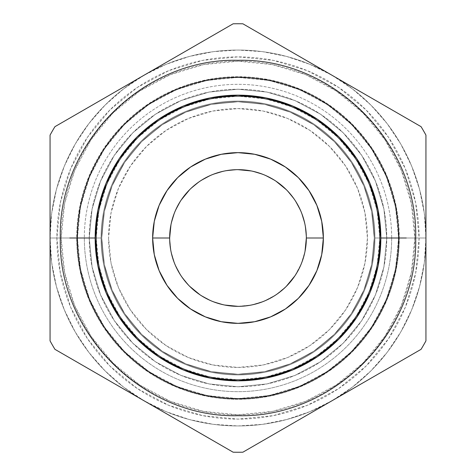 <?xml version="1.0" encoding="UTF-8"?>
<svg xmlns="http://www.w3.org/2000/svg" width="476" height="476" viewBox="0 0 476 476"><rect width="100%" height="100%" fill="white"/><g stroke="black" fill="none" stroke-linecap="round" stroke-linejoin="round"><path stroke-width="0.36" stroke-dasharray="2.38 1.78" d="M108.576 238A129.424 129.424 0 0 0 238 367.424A129.424 129.424 0 0 0 367.424 238A129.424 129.424 0 0 0 238 108.576A129.424 129.424 0 0 0 108.576 238L111.063 212.748L118.429 188.472L130.388 166.094L146.483 146.483L166.094 130.388L188.472 118.429L212.748 111.063L238 108.576L263.252 111.063L287.528 118.429L309.906 130.388L329.517 146.483L345.612 166.094L357.571 188.472L364.937 212.748L367.424 238L364.937 263.252L357.571 287.528L345.612 309.906L329.517 329.517L309.906 345.612L287.528 357.571L263.252 364.937L238 367.424L212.748 364.937L188.472 357.571L166.094 345.612L146.483 329.517L130.388 309.906L118.429 287.528L111.063 263.252L108.576 238M374.261 238A136.261 136.261 0 0 1 238 374.261A136.261 136.261 0 0 1 101.739 238A136.261 136.261 0 0 0 238 374.261A136.261 136.261 0 0 0 374.261 238A136.261 136.261 0 0 1 238 374.261A136.261 136.261 0 0 1 101.739 238L104.357 264.585L112.116 290.146L124.706 313.702L141.652 334.348L162.298 351.294L185.854 363.884L211.415 371.643L238 374.261L264.585 371.643L290.146 363.884L313.702 351.294L334.348 334.348L351.294 313.702L363.884 290.146L371.643 264.585L374.261 238L371.643 211.415L363.884 185.854L351.294 162.298L334.348 141.652L313.702 124.706L290.146 112.116L264.585 104.357L238 101.739L211.415 104.357L185.854 112.116L162.298 124.706L141.652 141.652L124.706 162.298L112.116 185.854L104.357 211.415L101.739 238A136.261 136.261 0 0 1 238 101.739A136.261 136.261 0 0 1 374.261 238A136.261 136.261 0 0 0 238 101.739A136.261 136.261 0 0 0 101.739 238A136.261 136.261 0 0 1 238 101.739A136.261 136.261 0 0 1 374.261 238A136.261 136.261 0 0 0 238 101.739A136.261 136.261 0 0 0 101.739 238A136.261 136.261 0 0 1 238 101.739A136.261 136.261 0 0 1 374.261 238L371.643 211.415L363.884 185.854L351.294 162.298L334.348 141.652L313.702 124.706L290.146 112.116L264.585 104.357L238 101.739L211.415 104.357L185.854 112.116L162.298 124.706L141.652 141.652L124.706 162.298L112.116 185.854L104.357 211.415L101.739 238L104.357 264.585L112.116 290.146L124.706 313.702L141.652 334.348L162.298 351.294L185.854 363.884L211.415 371.643L238 374.261L264.585 371.643L290.146 363.884L313.702 351.294L334.348 334.348L351.294 313.702L363.884 290.146L371.643 264.585L374.261 238A136.261 136.261 0 0 1 238 374.261A136.261 136.261 0 0 1 101.739 238A136.261 136.261 0 0 0 238 374.261A136.261 136.261 0 0 0 374.261 238L371.643 264.585L363.884 290.146L351.294 313.702L334.348 334.348L313.702 351.294L290.146 363.884L264.585 371.643L238 374.261L211.415 371.643L185.854 363.884L162.298 351.294L141.652 334.348L124.706 313.702L112.116 290.146L104.357 264.585L101.739 238L104.357 211.415L112.116 185.854L124.706 162.298L141.652 141.652L162.298 124.706L185.854 112.116L211.415 104.357L238 101.739L264.585 104.357L290.146 112.116L313.702 124.706L334.348 141.652L351.294 162.298L363.884 185.854L371.643 211.415L374.261 238M306.342 238A68.342 68.342 0 0 0 238 169.658A68.342 68.342 0 0 0 169.658 238A68.342 68.342 0 0 1 238 169.658A68.342 68.342 0 0 1 306.342 238A68.342 68.342 0 0 1 238 306.342A68.342 68.342 0 0 1 169.658 238A68.342 68.342 0 0 0 238 306.342A68.342 68.342 0 0 0 306.342 238L305.033 251.334L301.141 264.156L294.822 275.967L301.141 264.156L305.033 251.334L301.141 264.156L294.822 275.967L286.326 286.326L275.967 294.822L264.156 301.141L251.334 305.033L238 306.342L224.666 305.033L211.844 301.141L200.033 294.822L211.844 301.141L224.666 305.033L211.844 301.141L200.033 294.822L189.674 286.326L181.177 275.967L174.859 264.156L170.967 251.334L169.658 238L170.967 224.666L174.859 211.844L181.177 200.033L174.859 211.844L170.967 224.666L174.859 211.844L181.177 200.033L189.674 189.674L200.033 181.177L211.844 174.859L224.666 170.967L238 169.658L251.334 170.967L264.156 174.859L275.967 181.177L264.156 174.859L251.334 170.967L264.156 174.859L275.967 181.177L286.326 189.674L294.822 200.033L301.141 211.844L305.033 224.666L306.342 238L305.033 224.666L301.141 211.844L294.822 200.033L286.326 189.674L294.822 200.033L301.141 211.844L305.033 224.666L306.342 238A68.342 68.342 0 0 0 238 169.658A68.342 68.342 0 0 0 169.658 238L170.967 251.334L174.859 264.156L181.177 275.967L189.674 286.326L181.177 275.967L174.859 264.156L170.967 251.334L169.658 238A68.342 68.342 0 0 0 238 306.342A68.342 68.342 0 0 0 306.342 238L305.033 251.334M238 306.342L251.334 305.033L264.156 301.141L275.967 294.822L286.326 286.326L275.967 294.822L264.156 301.141L251.334 305.033L238 306.342L224.666 305.033M238 169.658L224.666 170.967L211.844 174.859L200.033 181.177L189.674 189.674L200.033 181.177L211.844 174.859L224.666 170.967L238 169.658L251.334 170.967M61.208 238A176.792 176.792 0 0 0 238 414.792A176.792 176.792 0 0 0 414.792 238L411.395 203.508L401.333 170.343L385.001 139.777L363.01 112.99L336.223 90.999L305.657 74.667L272.492 64.605L238 61.208L203.508 64.605L170.343 74.667L139.777 90.999L112.99 112.99L90.999 139.777L74.667 170.343L64.605 203.508L61.208 238L64.605 272.492L74.667 305.657L90.999 336.223L112.99 363.01L139.777 385.001L170.343 401.333L203.508 411.395L238 414.792L272.492 411.395L305.657 401.333L336.223 385.001L363.01 363.01L385.001 336.223L401.333 305.657L411.395 272.492L414.792 238A176.792 176.792 0 0 0 238 61.208A176.792 176.792 0 0 0 61.208 238M391.677 238A153.677 153.677 0 0 1 238 391.677A153.677 153.677 0 0 1 84.323 238A153.677 153.677 0 0 0 238 391.677A153.677 153.677 0 0 0 391.677 238L398.602 238A160.602 160.602 0 0 1 238 398.602A160.602 160.602 0 0 1 77.398 238L101.067 238A136.933 136.933 0 0 0 238 374.933A136.933 136.933 0 0 0 374.933 238A136.933 136.933 0 0 1 238 374.933A136.933 136.933 0 0 1 101.067 238L77.398 238L101.067 238A136.933 136.933 0 0 0 238 374.933A136.933 136.933 0 0 0 374.933 238L398.602 238L374.933 238A136.933 136.933 0 0 1 238 374.933A136.933 136.933 0 0 1 101.067 238L77.398 238L101.067 238A136.933 136.933 0 0 0 238 374.933A136.933 136.933 0 0 0 374.933 238L398.602 238A160.602 160.602 0 0 1 238 398.602A160.602 160.602 0 0 1 77.398 238A160.602 160.602 0 0 0 238 398.602A160.602 160.602 0 0 0 398.602 238L374.933 238A136.933 136.933 0 0 1 238 374.933A136.933 136.933 0 0 1 101.067 238L77.398 238L101.067 238A136.933 136.933 0 0 0 238 374.933A136.933 136.933 0 0 0 374.933 238L398.608 238L374.933 238A136.933 136.933 0 0 1 238 374.933A136.933 136.933 0 0 1 101.067 238L84.323 238L101.067 238A136.933 136.933 0 0 0 238 374.933A136.933 136.933 0 0 0 374.933 238L386.768 238A148.768 148.768 0 0 1 238 386.768A148.768 148.768 0 0 1 89.232 238L101.067 238A136.933 136.933 0 0 0 238 374.933A136.933 136.933 0 0 0 374.933 238A136.933 136.933 0 0 1 238 374.933A136.933 136.933 0 0 1 101.067 238L77.392 238A160.608 160.608 0 0 0 238 398.608A160.608 160.608 0 0 0 398.608 238A160.608 160.608 0 0 1 238 398.608A160.608 160.608 0 0 1 77.392 238L101.067 238A136.933 136.933 0 0 0 238 374.933A136.933 136.933 0 0 0 374.933 238L398.608 238L374.933 238A136.933 136.933 0 0 1 238 374.933A136.933 136.933 0 0 1 101.067 238L77.392 238A160.608 160.608 0 0 0 238 398.608A160.608 160.608 0 0 0 398.608 238A160.608 160.608 0 0 1 238 398.608A160.608 160.608 0 0 1 77.392 238L101.067 238A136.933 136.933 0 0 0 238 374.933A136.933 136.933 0 0 0 374.933 238L398.608 238L374.933 238A136.933 136.933 0 0 1 238 374.933A136.933 136.933 0 0 1 101.067 238L77.392 238A160.608 160.608 0 0 0 238 398.608A160.608 160.608 0 0 0 398.608 238A160.608 160.608 0 0 1 238 398.608A160.608 160.608 0 0 1 77.392 238L101.067 238A136.933 136.933 0 0 1 238 101.067A136.933 136.933 0 0 1 374.933 238L398.608 238L374.933 238A136.933 136.933 0 0 1 238 374.933A136.933 136.933 0 0 1 101.067 238L77.392 238A160.608 160.608 0 0 0 238 398.608A160.608 160.608 0 0 0 398.608 238L395.52 206.667L386.381 176.536L371.542 148.774L351.568 124.432L327.226 104.458L299.464 89.619L269.333 80.48L238 77.392L206.667 80.48L176.536 89.619L148.774 104.458L124.432 124.432L104.458 148.774L89.619 176.536L80.48 206.667L77.392 238L80.48 269.333L89.619 299.464L104.458 327.226L124.432 351.568L148.774 371.542L176.536 386.381L206.667 395.52L238 398.608L269.333 395.52L299.464 386.381L327.226 371.542L351.568 351.568L371.542 327.226L386.381 299.464L395.52 269.333L398.608 238A160.608 160.608 0 0 0 238 77.392A160.608 160.608 0 0 0 77.392 238L101.067 238A136.933 136.933 0 0 1 238 101.067A136.933 136.933 0 0 1 374.933 238L398.608 238L374.933 238A136.933 136.933 0 0 0 238 101.067A136.933 136.933 0 0 0 101.067 238L77.392 238A160.608 160.608 0 0 1 238 77.392A160.608 160.608 0 0 1 398.608 238A160.608 160.608 0 0 0 238 77.392A160.608 160.608 0 0 0 77.392 238L101.067 238A136.933 136.933 0 0 1 238 101.067A136.933 136.933 0 0 1 374.933 238L398.608 238L374.933 238A136.933 136.933 0 0 0 238 101.067A136.933 136.933 0 0 0 101.067 238L77.392 238A160.608 160.608 0 0 1 238 77.392A160.608 160.608 0 0 1 398.608 238A160.608 160.608 0 0 0 238 77.392A160.608 160.608 0 0 0 77.392 238L101.067 238A136.933 136.933 0 0 1 238 101.067A136.933 136.933 0 0 1 374.933 238L398.608 238L374.933 238A136.933 136.933 0 0 0 238 101.067A136.933 136.933 0 0 0 101.067 238L89.232 238A148.768 148.768 0 0 1 238 89.232A148.768 148.768 0 0 1 386.768 238L398.608 238A160.608 160.608 0 0 0 238 77.392A160.608 160.608 0 0 0 77.392 238A160.608 160.608 0 0 1 238 77.392A160.608 160.608 0 0 1 398.608 238L374.933 238A136.933 136.933 0 0 0 238 101.067A136.933 136.933 0 0 0 101.067 238A136.933 136.933 0 0 1 238 101.067A136.933 136.933 0 0 1 374.933 238L391.677 238A153.677 153.677 0 0 0 238 84.323A153.677 153.677 0 0 0 84.323 238A153.677 153.677 0 0 1 238 84.323A153.677 153.677 0 0 1 391.677 238M419.112 238A181.112 181.112 0 0 1 238 419.112A181.112 181.112 0 0 1 56.888 238L60.369 202.669L70.674 168.694L87.411 137.38L109.938 109.938L137.38 87.411L168.694 70.674L202.669 60.369L238 56.888L273.331 60.369L307.306 70.674L338.62 87.411L366.062 109.938L388.589 137.38L405.326 168.694L415.631 202.669L419.112 238L415.631 273.331L405.326 307.306L388.589 338.62L366.062 366.062L338.62 388.589L307.306 405.326L273.331 415.631L238 419.112L202.669 415.631L168.694 405.326L137.38 388.589L109.938 366.062L87.411 338.62L70.674 307.306L60.369 273.331L56.888 238A181.112 181.112 0 0 1 238 56.888A181.112 181.112 0 0 1 419.112 238M50.057 238A187.943 187.943 0 0 0 238 425.943A187.943 187.943 0 0 0 425.943 238A187.943 187.943 0 0 1 238 425.943A187.943 187.943 0 0 1 50.057 238L96.188 238L98.913 265.667L106.981 292.27L120.089 316.784L137.725 338.275L159.216 355.911L183.73 369.019L210.332 377.087L238 379.812L265.667 377.087L292.27 369.019L316.784 355.911L338.275 338.275L355.911 316.784L369.019 292.27L377.087 265.667L379.812 238L425.943 238A187.943 187.943 0 0 1 238 425.943A187.943 187.943 0 0 1 50.057 238A187.943 187.943 0 0 0 331.974 400.762A187.943 187.943 0 0 0 425.943 238A187.943 187.943 0 0 1 144.026 400.762A187.943 187.943 0 0 1 50.057 238A187.943 187.943 0 0 0 238 425.943A187.943 187.943 0 0 0 425.943 238L424.336 213.468L419.54 189.359L411.639 166.076L400.762 144.026L387.107 123.587L370.893 105.107L352.413 88.893L331.974 75.238L309.924 64.361L286.641 56.46L262.532 51.664L238 50.057L213.468 51.664L189.359 56.46L166.076 64.361L144.026 75.238L123.587 88.893L105.107 105.107L88.893 123.587L75.238 144.026L64.361 166.076L56.46 189.359L51.664 213.468L50.057 238L51.664 262.532L56.46 286.641L64.361 309.924L75.238 331.974L88.893 352.413L105.107 370.893L123.587 387.107L144.026 400.762L166.076 411.639L189.359 419.54L213.468 424.336L238 425.943L262.532 424.336L286.641 419.54L309.924 411.639L331.974 400.762L352.413 387.107L370.893 370.893L387.107 352.413L400.762 331.974L411.639 309.924L419.54 286.641L424.336 262.532L425.943 238L425.943 135.13A214.254 214.254 0 0 0 421.064 126.67L242.879 23.8A214.254 214.254 0 0 0 233.121 23.8L54.936 126.67A214.254 214.254 0 0 0 50.057 135.13L50.057 340.87A214.254 214.254 0 0 0 54.936 349.33L233.121 452.2A214.254 214.254 0 0 0 242.879 452.2L421.064 349.33A214.254 214.254 0 0 0 425.943 340.87L425.943 238L425.943 340.87A214.254 214.254 0 0 1 421.064 349.33A214.254 214.254 0 0 0 425.943 340.87L425.943 135.13A214.254 214.254 0 0 0 421.064 126.67A214.254 214.254 0 0 1 425.943 135.13L425.943 238A187.943 187.943 0 0 0 238 50.057A187.943 187.943 0 0 0 50.057 238L50.057 135.13A214.254 214.254 0 0 1 54.936 126.67A214.254 214.254 0 0 0 50.057 135.13L50.057 340.87A214.254 214.254 0 0 0 54.936 349.33A214.254 214.254 0 0 1 50.057 340.87L50.057 238A187.943 187.943 0 0 1 144.026 75.238L233.121 23.8A214.254 214.254 0 0 1 242.879 23.8A214.254 214.254 0 0 0 233.121 23.8L144.026 75.238A187.943 187.943 0 0 1 331.974 75.238L242.879 23.8L331.974 75.238A187.943 187.943 0 0 1 425.943 238A187.943 187.943 0 0 0 144.026 75.238A187.943 187.943 0 0 0 50.057 238A187.943 187.943 0 0 1 238 50.057A187.943 187.943 0 0 1 425.943 238A187.943 187.943 0 0 0 144.026 75.238L233.121 23.8A214.254 214.254 0 0 1 242.879 23.8L421.064 126.67A214.254 214.254 0 0 1 425.943 135.13L425.943 340.87A214.254 214.254 0 0 1 421.064 349.33L242.879 452.2A214.254 214.254 0 0 1 233.121 452.2A214.254 214.254 0 0 0 242.879 452.2L421.064 349.33L242.879 452.2A214.254 214.254 0 0 1 233.121 452.2L54.936 349.33A214.254 214.254 0 0 1 50.057 340.87L50.057 135.13A214.254 214.254 0 0 1 54.936 126.67L144.026 75.238A187.943 187.943 0 0 0 144.026 400.762A187.943 187.943 0 0 0 425.943 238A187.943 187.943 0 0 1 331.974 400.762L421.064 349.33A214.254 214.254 0 0 0 425.943 340.87L425.943 135.13A214.254 214.254 0 0 0 421.064 126.67L242.879 23.8A214.254 214.254 0 0 0 233.121 23.8L54.936 126.67A214.254 214.254 0 0 0 50.057 135.13L50.057 340.87A214.254 214.254 0 0 0 54.936 349.33L233.121 452.2A214.254 214.254 0 0 0 242.879 452.2L331.974 400.762A187.943 187.943 0 0 1 50.057 238A187.943 187.943 0 0 1 331.974 75.238A187.943 187.943 0 0 1 425.943 238A187.943 187.943 0 0 0 144.026 75.238L233.121 23.8A214.254 214.254 0 0 1 242.879 23.8L421.064 126.67A214.254 214.254 0 0 1 425.943 135.13L425.943 340.87A214.254 214.254 0 0 1 421.064 349.33L242.879 452.2A214.254 214.254 0 0 1 233.121 452.2L54.936 349.33A214.254 214.254 0 0 1 50.057 340.87L50.057 135.13A214.254 214.254 0 0 1 54.936 126.67L144.026 75.238A187.943 187.943 0 0 0 144.026 400.762A187.943 187.943 0 0 0 425.943 238L379.812 238L377.087 210.332L369.019 183.73L355.911 159.216L338.275 137.725L316.784 120.089L292.27 106.981L265.667 98.913L238 96.188L210.332 98.913L183.73 106.981L159.216 120.089L137.725 137.725L120.089 159.216L106.981 183.73L98.913 210.332L96.188 238L50.057 238A187.943 187.943 0 0 1 238 50.057A187.943 187.943 0 0 1 425.943 238A187.943 187.943 0 0 0 238 50.057A187.943 187.943 0 0 0 50.057 238M399.293 238A161.293 161.293 0 0 1 238 399.293A161.293 161.293 0 0 1 76.707 238A161.293 161.293 0 0 0 238 399.293A161.293 161.293 0 0 0 399.293 238L396.193 269.464L387.012 299.725L372.107 327.607L352.05 352.05L327.607 372.107L299.725 387.012L269.464 396.193L238 399.293L206.536 396.193L176.275 387.012L148.393 372.107L123.95 352.05L103.893 327.607L88.988 299.725L79.807 269.464L76.707 238L79.807 206.536L88.988 176.275L103.893 148.393L123.95 123.95L148.393 103.893L176.275 88.988L206.536 79.807L238 76.707L269.464 79.807L299.725 88.988L327.607 103.893L352.05 123.95L372.107 148.393L387.012 176.275L396.193 206.536L399.293 238L396.193 269.464L387.012 299.725L372.107 327.607L352.05 352.05L327.607 372.107L299.725 387.012L269.464 396.193L238 399.293L206.536 396.193L176.275 387.012L148.393 372.107L123.95 352.05L103.893 327.607L88.988 299.725L79.807 269.464L76.707 238L79.807 206.536L88.988 176.275L103.893 148.393L123.95 123.95L148.393 103.893L176.275 88.988L206.536 79.807L238 76.707L269.464 79.807L299.725 88.988L327.607 103.893L352.05 123.95L372.107 148.393L387.012 176.275L396.193 206.536L399.293 238A161.293 161.293 0 0 0 238 76.707A161.293 161.293 0 0 0 76.707 238A161.293 161.293 0 0 1 238 76.707A161.293 161.293 0 0 1 399.293 238M398.602 238A160.602 160.602 0 0 1 238 398.602A160.602 160.602 0 0 1 77.398 238A160.602 160.602 0 0 1 238 77.398A160.602 160.602 0 0 1 398.602 238L374.933 238A136.933 136.933 0 0 0 238 101.067A136.933 136.933 0 0 0 101.067 238L77.392 238L101.067 238A136.933 136.933 0 0 1 238 101.067A136.933 136.933 0 0 1 374.933 238L398.602 238A160.602 160.602 0 0 0 238 77.398A160.602 160.602 0 0 0 77.398 238L101.067 238L77.398 238A160.602 160.602 0 0 1 238 77.398A160.602 160.602 0 0 1 398.602 238L374.933 238A136.933 136.933 0 0 0 238 101.067A136.933 136.933 0 0 0 101.067 238A136.933 136.933 0 0 1 238 101.067A136.933 136.933 0 0 1 374.933 238L398.602 238L374.933 238A136.933 136.933 0 0 0 238 101.067A136.933 136.933 0 0 0 101.067 238L77.398 238L101.067 238A136.933 136.933 0 0 1 238 101.067A136.933 136.933 0 0 1 374.933 238L398.602 238L374.933 238A136.933 136.933 0 0 0 238 101.067A136.933 136.933 0 0 0 101.067 238L77.398 238A160.602 160.602 0 0 1 238 77.398A160.602 160.602 0 0 1 398.602 238M169.658 238L170.967 224.666M89.232 238L92.088 267.024L100.555 294.93L114.305 320.651L132.804 343.196L155.349 361.695L181.07 375.445L208.976 383.912L238 386.768L267.024 383.912L294.93 375.445L320.651 361.695L343.196 343.196L361.695 320.651L375.445 294.93L383.912 267.024L386.768 238L383.912 208.976L375.445 181.07L361.695 155.349L343.196 132.804L320.651 114.305L294.93 100.555L267.024 92.088L238 89.232L208.976 92.088L181.07 100.555L155.349 114.305L132.804 132.804L114.305 155.349L100.555 181.07L92.088 208.976L89.232 238A148.768 148.768 0 0 0 238 386.768A148.768 148.768 0 0 0 386.768 238L398.608 238A160.608 160.608 0 0 0 238 77.392A160.608 160.608 0 0 0 77.392 238A160.608 160.608 0 0 1 238 77.392A160.608 160.608 0 0 1 398.608 238A160.608 160.608 0 0 1 238 398.608A160.608 160.608 0 0 1 77.392 238L89.232 238L77.392 238A160.608 160.608 0 0 1 238 77.392A160.608 160.608 0 0 1 398.608 238L386.768 238A148.768 148.768 0 0 0 238 89.232A148.768 148.768 0 0 0 89.232 238L92.088 267.024L100.555 294.93L114.305 320.651L132.804 343.196L155.349 361.695L181.07 375.445L208.976 383.912L238 386.768L267.024 383.912L294.93 375.445L320.651 361.695L343.196 343.196L361.695 320.651L375.445 294.93L383.912 267.024L386.768 238L383.912 208.976L375.445 181.07L361.695 155.349L343.196 132.804L320.651 114.305L294.93 100.555L267.024 92.088L238 89.232L208.976 92.088L181.07 100.555L155.349 114.305L132.804 132.804L114.305 155.349L100.555 181.07L92.088 208.976L89.232 238M398.608 238A160.608 160.608 0 0 1 238 398.608A160.608 160.608 0 0 1 77.392 238A160.608 160.608 0 0 0 238 398.608A160.608 160.608 0 0 0 398.608 238L395.52 269.333L386.381 299.464L371.542 327.226L351.568 351.568L327.226 371.542L299.464 386.381L269.333 395.52L238 398.608L206.667 395.52L176.536 386.381L148.774 371.542L124.432 351.568L104.458 327.226L89.619 299.464L80.48 269.333L77.392 238L80.48 206.667L89.619 176.536L104.458 148.774L124.432 124.432L148.774 104.458L176.536 89.619L206.667 80.48L238 77.392L269.333 80.48L299.464 89.619L327.226 104.458L351.568 124.432L371.542 148.774L386.381 176.536L395.52 206.667L398.608 238"/><path stroke-width="0.71" d="M306.342 238L306.342 238A68.342 68.342 0 0 0 238 169.658A68.342 68.342 0 0 0 169.658 238L169.658 238A68.342 68.342 0 0 1 238 169.658A68.342 68.342 0 0 1 306.342 238L323.359 238L306.342 238A68.342 68.342 0 0 1 238 306.342A68.342 68.342 0 0 1 169.658 238L152.641 238A85.359 85.359 0 0 1 238 152.641A85.359 85.359 0 0 1 323.359 238L321.716 221.346L316.861 205.334L308.972 190.578L298.357 177.643L285.421 167.028L270.665 159.139L254.654 154.284L238 152.641L221.346 154.284L205.334 159.139L190.578 167.028L177.643 177.643L167.028 190.578L159.139 205.334L154.284 221.346L152.641 238L154.284 254.654L159.139 270.665L167.028 285.421L177.643 298.357L190.578 308.972L205.334 316.861L221.346 321.716L238 323.359L254.654 321.716L270.665 316.861L285.421 308.972L298.357 298.357L308.972 285.421L316.861 270.665L321.716 254.654L323.359 238A85.359 85.359 0 0 1 238 323.359A85.359 85.359 0 0 1 152.641 238L169.658 238A68.342 68.342 0 0 0 238 306.342A68.342 68.342 0 0 0 306.342 238L305.033 251.334M294.822 275.967L286.326 286.326L294.822 275.967M238 306.342L224.666 305.033M200.033 294.822L189.674 286.326L200.033 294.822M169.658 238L170.967 224.666M181.177 200.033L189.674 189.674L181.177 200.033M238 169.658L251.334 170.967M275.967 181.177L286.326 189.674L275.967 181.177M398.602 238A160.602 160.602 0 0 0 238 77.398A160.602 160.602 0 0 0 77.398 238L95.152 238A142.848 142.848 0 0 1 238 95.152A142.848 142.848 0 0 1 380.848 238L378.105 265.87L369.977 292.669L356.774 317.361L339.007 339.007L317.361 356.774L292.669 369.977L265.87 378.105L238 380.848L210.13 378.105L183.331 369.977L158.639 356.774L136.993 339.007L119.226 317.361L106.023 292.669L97.895 265.87L95.152 238L97.895 210.13L106.023 183.331L119.226 158.639L136.993 136.993L158.639 119.226L183.331 106.023L210.13 97.895L238 95.152L265.87 97.895L292.669 106.023L317.361 119.226L339.007 136.993L356.774 158.639L369.977 183.331L378.105 210.13L380.848 238L398.602 238A160.602 160.602 0 0 0 238 77.398A160.602 160.602 0 0 0 77.398 238L77.398 238A160.602 160.602 0 0 1 238 77.398A160.602 160.602 0 0 1 398.602 238A160.602 160.602 0 0 0 238 77.398A160.602 160.602 0 0 0 77.398 238A160.602 160.602 0 0 1 238 77.398A160.602 160.602 0 0 1 398.602 238L398.608 238A160.608 160.608 0 0 0 238 77.392A160.608 160.608 0 0 0 77.392 238A160.608 160.608 0 0 1 238 77.392A160.608 160.608 0 0 1 398.608 238A160.608 160.608 0 0 0 238 77.392A160.608 160.608 0 0 0 77.392 238A160.608 160.608 0 0 1 238 77.392A160.608 160.608 0 0 1 398.608 238A160.608 160.608 0 0 1 238 398.608A160.608 160.608 0 0 1 77.392 238A160.608 160.608 0 0 0 238 398.608A160.608 160.608 0 0 0 398.608 238A160.608 160.608 0 0 1 238 398.608A160.608 160.608 0 0 1 77.392 238L77.398 238A160.602 160.602 0 0 1 238 77.398A160.602 160.602 0 0 1 398.602 238A160.602 160.602 0 0 0 238 77.398A160.602 160.602 0 0 0 77.398 238A160.602 160.602 0 0 0 238 398.602A160.602 160.602 0 0 0 398.602 238A160.602 160.602 0 0 0 238 77.398A160.602 160.602 0 0 0 77.398 238A160.602 160.602 0 0 0 238 398.602A160.602 160.602 0 0 0 398.602 238A160.602 160.602 0 0 1 238 398.602A160.602 160.602 0 0 1 77.398 238L77.392 238A160.608 160.608 0 0 0 238 398.608A160.608 160.608 0 0 0 398.608 238L398.602 238A160.602 160.602 0 0 1 238 398.602A160.602 160.602 0 0 1 77.398 238A160.602 160.602 0 0 0 238 398.602A160.602 160.602 0 0 0 398.602 238L398.602 238A160.602 160.602 0 0 1 238 398.602A160.602 160.602 0 0 1 77.398 238L77.398 238A160.602 160.602 0 0 0 238 398.602A160.602 160.602 0 0 0 398.602 238L380.848 238A142.848 142.848 0 0 1 238 380.848A142.848 142.848 0 0 1 95.152 238L77.398 238A160.602 160.602 0 0 0 238 398.602A160.602 160.602 0 0 0 398.602 238L406.278 238M77.398 238L69.722 238M96.188 238A141.812 141.812 0 0 0 238 379.812A141.812 141.812 0 0 0 379.812 238A141.812 141.812 0 0 0 238 96.188A141.812 141.812 0 0 0 96.188 238M421.064 126.67A214.254 214.254 0 0 1 425.943 135.13L425.943 340.87A214.254 214.254 0 0 1 421.064 349.33L242.879 452.2A214.254 214.254 0 0 1 233.121 452.2L54.936 349.33A214.254 214.254 0 0 1 50.057 340.87L50.057 135.13A214.254 214.254 0 0 1 54.936 126.67L233.121 23.8A214.254 214.254 0 0 1 242.879 23.8L421.064 126.67A214.254 214.254 0 0 1 425.943 135.13L425.943 340.87A214.254 214.254 0 0 1 421.064 349.33L242.879 452.2A214.254 214.254 0 0 1 233.121 452.2L54.936 349.33A214.254 214.254 0 0 1 50.057 340.87L50.057 135.13A214.254 214.254 0 0 1 54.936 126.67L233.121 23.8A214.254 214.254 0 0 1 242.879 23.8L421.064 126.67M415.691 238C418.178 332.819 333.016 418.16 238 415.691C142.984 418.154 57.828 332.819 60.309 238C57.828 143.181 142.984 57.846 238 60.309C333.016 57.84 418.178 143.181 415.691 238"/></g></svg>
